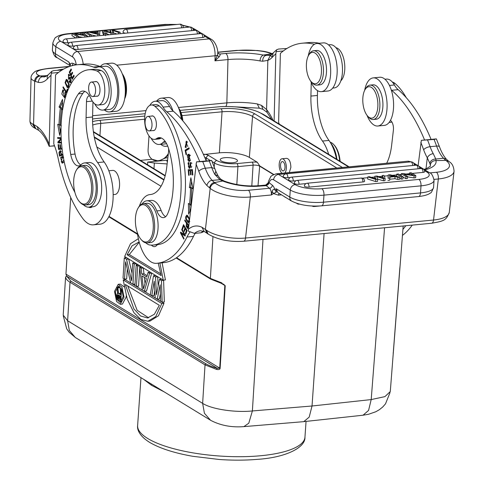 <?xml version="1.0" encoding="UTF-8"?>
<svg xmlns="http://www.w3.org/2000/svg" width="484" height="484" viewBox="0 0 484 484"><rect width="100%" height="100%" fill="white"/><g stroke="black" fill="none" stroke-linecap="round" stroke-linejoin="round"><path stroke-width="0.73" d="M63.229 315.144L67.627 320.741L69.327 330.463L75.22 337.409M210.522 420.221L204.417 413.257L202.639 403.372L67.627 320.741L70.011 282.245L205.022 364.869L216.529 369.401L217.159 368.251C213.262 367.296 209.53 365.819 205.954 363.841L205.028 364.869L202.639 403.372C211.55 409.192 235.236 412.767 252.382 410.952L263 239.405M120.268 298.223L119.596 297.067L119.566 295.603M119.524 296.275L117.358 296.486L117.43 297.273L117.63 297.89L119.796 297.684M117.63 297.89L117.969 298.344L120.135 298.138M117.43 297.273L119.596 297.067M117.358 296.486L117.4 295.766L119.506 295.567M117.969 298.344L120.177 299.699L120.401 296.111L118.187 294.762L117.564 295.119L118.61 295.022M117.564 295.119L117.4 295.766M121.496 290.085L120.8 301.32L118.011 299.608L117.019 298.011L116.717 295.101L117.285 293.709L117.781 293.522L117.074 287.381L117.89 287.877L118.507 293.467L120.486 294.677L120.8 289.662L122.162 290.025M121.974 289.547L120.8 289.662M118.507 293.467L120.577 293.268M120.613 292.687L120.056 287.671L117.89 287.877M117.074 287.381L119.239 287.175L120.056 287.671M120.8 301.32L121.799 301.223M117.539 293.613L117.558 291.549M118.78 287.218L119.548 286.346M121.085 301.98L119.651 300.612M115.38 291.906L118.423 286.159L121.871 289.299L123.16 296.668L120.117 302.415L116.668 299.269L115.38 291.906M124.025 297.194L120.298 304.273L116.571 301.465L114.514 291.374L118.241 284.302L121.974 287.109L124.025 297.194M120.401 284.144L124.122 286.879M126.227 295.924L126.191 296.988L122.476 304.012M148.606 317.806L137.147 310.298L127.734 285.953M159.321 305.289L154.396 314.225L147.535 317.976L140.548 315.979L133.88 308.907L125.295 284.459L159.321 305.289M161.807 303.541L155.757 316.584L147.856 321.261L140.826 319.428L133.959 312.718L127.225 299.094L123.196 279.909L161.807 303.541L163.973 303.335L158.474 315.792L150.028 321.049L147.856 321.261M123.196 279.909L125.362 279.704L163.973 303.335M160.888 273.883L129.301 254.554L139.217 242.248M129.301 254.554L127.135 254.759L132.059 245.818L138.92 242.073M158.238 263.169L161.16 275.584L127.135 254.759M159.889 263.012L163.259 280.133L124.648 256.508L130.468 243.742L138.109 238.842M163.259 280.133L165.425 279.927L162.092 262.8M150.276 294.895L153.519 275.759L155.503 276.975L156.465 294.641L159.466 279.401L161.444 280.611L162.17 302.173L160.682 301.266L160.162 284.767L157.215 299.142L155.231 297.932L154.214 281.131L151.764 295.809L150.276 294.895M161.444 280.611L163.61 280.405L161.632 279.195L159.466 279.401M158.171 285.977L157.669 276.769L155.685 275.553L153.519 275.759M155.503 276.975L157.669 276.769M154.783 290.497L153.93 295.597L151.764 295.809M157.215 299.142L159.381 298.937L160.446 293.746M162.17 302.173L164.336 301.968L163.61 280.405M145.006 283.467L144.299 277.308M143.445 288.918L141.939 275.868L146.404 278.596L143.445 288.918M146.755 277.017L148.068 272.425L149.556 273.333L144.329 291.259L142.35 290.043L139.646 267.271L141.134 268.178L141.8 273.98L146.755 277.017M141.8 273.98L143.966 273.775L143.3 267.973L141.812 267.065L139.646 267.271M144.329 291.259L146.495 291.053L151.722 273.127L149.556 273.333M148.068 272.425L150.234 272.22L151.722 273.127M143.966 273.775L147.13 275.711M141.134 268.178L143.3 267.973M136.179 265.147L137.662 266.055L136.403 286.407L134.915 285.499L136.179 265.147L138.345 264.942L139.828 265.849L137.662 266.055M136.403 286.407L138.569 286.201L139.707 267.803M139.828 265.849L139.743 267.259M126.518 259.236L124.285 257.869L123.027 278.221L124.515 279.129L125.586 261.814L130.704 282.922L132.937 284.283L134.195 263.937L132.707 263.024L131.612 280.774L126.518 259.236L128.683 259.025L132.072 273.351M132.707 263.024L134.873 262.818L136.361 263.726L134.195 263.937M124.285 257.869L126.451 257.663L128.683 259.025M124.515 279.129L126.681 278.923L127.298 268.88M132.937 284.283L135.006 284.084M136.361 263.726L136.276 265.141M303.813 421.618L309.197 417.105L312.029 405.997L324.086 233.554M243.428 426.658L243.857 426.64M243.869 426.64L248.788 423.204L252.358 411.049M363.097 415.181L368.566 410.426L371.198 399.578L384.925 396.62L390.255 391.58M168.353 153.495A12.826 10.666 -58.5 0 1 152.472 159.569M221.291 160.93A8.633 2.541 4 0 0 230.898 162.812A8.633 2.541 4 0 0 237.487 160.803A8.633 2.541 4 0 0 236.458 159.478A8.633 2.541 4 0 0 226.851 157.596A8.633 2.541 4 0 0 220.262 159.599A8.633 2.541 4 0 0 221.291 160.93M406.27 97.677A72.521 34.158 -95.5 0 0 394.926 83.381A17.267 8.131 -95.5 0 0 392.361 82.074M376.479 113.456A15.784 7.435 84.5 0 1 367.652 116.106A15.784 7.435 84.5 0 1 364.186 91.428A15.784 7.435 84.5 0 1 365.111 89.534A15.784 7.435 84.5 0 1 375.281 92.287A15.784 7.435 84.5 0 1 376.479 113.456M369.988 85.13A17.267 8.131 -95.5 0 1 378.567 95.3A17.267 8.131 -95.5 0 1 378.355 114.363A17.267 8.131 84.5 0 1 373.279 119.506L376.31 119.215A17.267 8.131 -95.5 0 0 381.392 114.073A17.267 8.131 -95.5 0 0 381.598 95.009A17.267 8.131 -95.5 0 0 373.019 84.839L369.988 85.13A17.267 8.131 -95.5 0 0 365.922 88.197L365.111 89.534M373.279 119.506A17.267 8.131 84.5 0 1 368.705 117.267L367.652 116.106M431.081 139.398A148.001 69.714 -95.5 0 0 398.138 89.667A24.666 11.616 84.5 0 1 394.406 84.972A21.707 10.224 -95.5 0 0 390.866 80.634A21.707 10.224 -95.5 0 0 386.462 79.092L384.949 79.237M389.088 122.452L390.6 122.307A21.707 10.224 -95.5 0 0 391.889 122.004M364.652 90.375A24.176 11.386 84.5 0 1 373.231 77.882L379.728 77.258A24.176 11.386 -95.5 0 1 384.641 78.977A24.176 11.386 -95.5 0 1 391.26 89.945A24.666 11.616 -95.5 0 0 391.641 90.29A148.001 69.714 84.5 0 1 424.583 140.021M375.802 179.443L377.726 179.262L377.574 181.379L375.657 181.561L367.665 179.019L367.81 176.902L375.802 179.443L375.657 181.561M375.663 178.384L375.959 178.971L369.51 176.739L367.81 176.902M375.626 178.844L374.882 176.224L374.81 178.548M383.237 178.064L383.274 177.549L383.667 178.233L376.879 176.037L374.882 176.224M383.274 177.549L382.227 175.523L382.082 177.646M377.635 179.032L383.395 180.822L384.992 180.671L385.137 178.554L383.891 175.365L382.227 175.523M383.395 180.822L383.54 178.705L385.137 178.554M383.54 178.705L376.697 176.575L377.726 179.262M362.933 181.948A3.206 1.512 84.5 0 0 361.748 178.293A3.206 1.512 84.5 0 0 361.094 178.064A3.206 3.206 0 0 1 364.609 181.222A3.194 0.944 -176 0 1 362.933 181.948L309.052 187.108A3.194 0.944 -176 0 1 304.726 186.449A3.194 0.944 -176 0 1 304.345 186.013M295.96 180.756L293.268 181.01A3.194 0.944 -176 0 1 288.942 180.351A3.194 0.944 -176 0 1 288.561 179.915M418.031 168.807A3.206 1.512 84.5 0 0 416.845 165.407A3.206 1.512 84.5 0 0 416.192 165.183A3.206 3.206 0 0 1 419.707 168.341A3.194 0.944 -176 0 1 419.489 168.668M412.658 165.522A3.206 1.512 -95.5 0 0 411.467 162.116A3.206 1.512 -95.5 0 0 410.819 161.892A3.206 3.206 0 0 1 414.328 165.05A3.194 0.944 -176 0 1 414.11 165.383M290.206 177.501L287.889 177.719A3.194 0.944 -176 0 1 283.563 177.065A3.194 0.944 -176 0 1 283.188 176.624M305.991 183.599L299.015 184.265A3.194 0.944 -176 0 1 294.695 183.605A3.194 0.944 -176 0 1 294.314 183.17M423.028 172.389A3.206 1.512 84.5 0 0 421.195 168.505A3.206 3.206 0 0 1 424.704 171.663A3.194 0.944 -176 0 1 423.028 172.389L412.229 173.423M409.488 173.689L406.034 174.016M401.224 174.482L399.475 174.645M396.668 174.918L392.294 175.335M388.162 175.728L384.187 176.109M382.172 176.303L378.803 176.624M374.828 177.005L371.282 177.344M367.755 177.682L362.365 178.197M396.892 176.448L396.571 176.249L396.723 174.137L398.38 173.974L403.051 176.835L401.393 176.993L401.248 179.11L399.717 178.179M396.723 174.137L401.393 176.993M401.248 179.11L402.906 178.953L403.051 176.835M391.417 175.674L394.018 176.345L389.777 176.751L389.559 175.166L391.417 175.674L391.35 176.599M395.035 176.606L389.801 177.102L389.844 178.1L388.089 178.269L388.216 174.948L390.001 174.778L399.79 177.15L397.909 177.332L395.035 176.606L394.884 178.717L389.765 179.207M388.089 178.269L388.216 174.948M397.909 177.332L397.757 179.443L399.645 179.268L399.79 177.15M397.757 179.443L394.884 178.717M387.938 180.387L389.699 180.217L389.844 178.1M414.11 175.777L413.959 177.894L415.659 177.731L415.804 175.613L414.11 175.777L403.868 174.161L407.54 176.406L405.949 176.557L405.804 178.675L403.045 176.987M415.804 175.613L411.134 172.752L409.543 172.909L413.215 175.154L402.978 173.538L401.278 173.696L405.949 176.557M401.139 175.668L401.278 173.696M409.428 174.555L409.543 172.909M413.959 177.894L407.504 176.872M405.804 178.675L407.389 178.523L407.54 176.406M268.275 182.643L269.013 182.619C268.723 184.222 267.731 185.178 266.031 185.499L266.551 185.511M215.773 171.179L214.914 174.549L219.996 179.715L222.719 181.016L224.025 180.974M209.451 187.798C210.601 184.404 212.301 182.674 214.551 182.613L212.125 180.405C209.868 180.465 208.084 182.117 206.771 185.36L210.189 188.391L205.404 229.458L201.895 227.238A49.332 23.238 -95.5 0 0 188.373 229.301L196.522 161.856L211.677 160.5M206.541 230.275A29.845 10.92 6.6 0 0 245.533 238.031A5.179 2.438 -95.5 0 1 243.609 241.256C229.604 242.163 217.721 239.731 207.969 233.966L206.862 233.173L205.404 229.458L206.541 230.275L208.011 233.911M204.242 231.491L201.895 227.238M195.99 163.919A148.001 69.714 84.5 0 1 198.809 171.324A5.179 2.19 -19.9 0 1 205.258 168.214L211.756 167.591A34.285 16.147 84.5 0 0 214.914 174.549L217.921 175.728M211.526 160.422L209.251 160.972A153.186 72.152 84.5 0 1 211.756 167.591L214.672 168.529M219.99 179.727L212.131 180.357A34.285 16.147 -95.5 0 1 205.258 168.214A153.186 72.152 -95.5 0 0 202.754 161.596L196.522 161.856M182.831 120.812A15.784 7.435 -95.5 0 0 178.681 108.18M179.134 109.396A17.267 8.131 84.5 0 1 182.141 120.014M165.546 141.897A7.399 3.485 -95.5 0 0 164.403 141.618A7.399 3.485 -95.5 0 0 163.096 142.338A21.707 10.224 84.5 0 1 159.266 144.462A21.707 10.224 84.5 0 1 154.856 142.919A21.707 10.224 84.5 0 1 151.105 138.2M149.822 105.427A21.707 10.224 84.5 0 1 155.128 101.241A21.707 10.224 84.5 0 1 159.532 102.783A21.707 10.224 84.5 0 1 163.066 107.121A24.666 11.616 -95.5 0 0 166.805 111.816A148.001 69.714 84.5 0 1 199.747 161.547M163.066 107.121L169.569 106.498A21.707 10.224 -95.5 0 0 161.626 100.618L155.128 101.241M159.266 144.462L165.764 143.839A21.707 10.224 -95.5 0 0 166.605 143.681M206.244 160.924A148.001 69.714 -95.5 0 0 173.302 111.193A24.666 11.616 84.5 0 1 172.921 110.854A24.666 11.616 -95.5 0 1 169.569 106.498M181.373 119.143A24.176 11.386 -95.5 0 0 172.794 99.256A24.176 11.386 -95.5 0 0 167.887 97.544L161.39 98.167A24.176 11.386 84.5 0 1 166.296 99.879A24.176 11.386 84.5 0 1 172.921 110.854M167.627 145.878A24.176 11.386 84.5 0 1 166 146.295A24.176 11.386 84.5 0 1 161.087 144.577A24.176 11.386 84.5 0 1 160.773 144.317M156.634 101.095A24.176 11.386 84.5 0 1 161.39 98.167M139.374 206.111A34.533 16.268 84.5 0 1 149.992 194.574A34.533 16.268 84.5 0 1 150.137 194.556A44.401 20.915 -95.5 0 0 150.324 194.544A44.401 20.915 -95.5 0 0 166.792 166.859L168.553 151.74A7.399 3.485 -95.5 0 0 168.553 148.437M189.831 232.272A49.332 23.238 -95.5 0 0 186.981 237.015A113.468 53.446 84.5 0 1 156.913 263.296A113.468 53.446 84.5 0 1 156.429 263.338A34.533 16.268 84.5 0 1 149.568 260.87A34.533 16.268 84.5 0 1 137.323 232.568M156.913 263.296L163.411 262.673A113.468 53.446 -95.5 0 0 193.479 236.392A49.332 23.238 84.5 0 1 195.173 233.342M147.959 116.432A7.278 3.43 84.5 0 1 151.952 123.48A7.278 3.43 84.5 0 1 149.223 130.922A7.278 3.43 84.5 0 1 149.108 130.928A7.278 3.43 84.5 0 1 145.109 123.88A7.278 3.43 84.5 0 1 147.838 116.438A7.278 3.43 84.5 0 1 147.959 116.432M152.926 130.571A7.399 3.485 -95.5 0 0 153.567 130.632A7.399 3.485 -95.5 0 0 156.314 126.015A7.399 3.485 -95.5 0 0 152.157 115.9A7.399 3.485 -95.5 0 0 151.54 116.081M142.096 203.921A22.197 10.454 84.5 0 1 146.773 200.818A22.197 10.454 84.5 0 1 156.816 210.921A14.798 6.97 -95.5 0 0 163.507 217.655A14.798 6.97 -95.5 0 0 167.694 213.662A56.241 26.487 -95.5 0 0 172.661 193.763A56.241 26.487 -95.5 0 0 168.686 148.872A19.735 9.293 -95.5 0 0 159 137.637A19.735 9.293 -95.5 0 0 156.628 138.569A17.267 8.131 84.5 0 1 154.553 139.38A17.267 8.131 84.5 0 1 144.855 115.767A17.267 8.131 84.5 0 1 151.262 105.004A17.267 8.131 84.5 0 1 154.928 106.359A72.521 34.158 84.5 0 1 180.248 199.819A72.521 34.158 84.5 0 1 153.355 245.037A72.521 34.158 84.5 0 1 149.973 245.007A22.197 10.454 84.5 0 1 145.829 242.853M151.262 105.004L155.594 104.586A17.267 8.131 84.5 0 1 159.26 105.948A72.521 34.158 84.5 0 1 185.463 185.281A72.521 34.158 84.5 0 1 157.687 244.62L153.355 245.037M161.22 137.976A19.735 9.293 84.5 0 0 160.96 138.152A17.267 8.131 84.5 0 1 158.885 138.962L154.553 139.38M165.607 216.711A14.798 6.97 84.5 0 1 161.148 210.504L156.816 210.921M146.773 200.818L151.105 200.4A22.197 10.454 84.5 0 1 161.148 210.504M151.377 245.104A12.336 5.808 -95.5 0 0 152.061 245.745A12.336 5.808 -95.5 0 0 154.565 246.616A12.336 5.808 -95.5 0 0 157.324 244.656M191.047 163.289L191.234 162.733M189.813 168.015L189.444 167.464M191.852 166.805L190.877 166.901L191.035 167.839L190.533 162.382L189.583 166.496M188.869 163.386L188.712 162.467L188.022 163.029L189.214 168.444L190.66 163.326L190.877 166.901M190.158 166.454L189.595 166.508L189.05 167.397L188.391 166.774L188.863 163.356M186.497 150.385L186.425 150.028L189.117 148.382M186.056 154.662L186.509 154.384L185.777 150.827L189.19 148.739L188.996 147.783L185.124 150.149L186.056 154.662M186.425 150.028L185.124 150.149M188.724 160.482L187.846 160.15L188.784 155.219L189.686 155.576L188.724 160.482L190.472 160.234M190.145 155.092L188.784 155.219M189.522 161.275L188.645 160.482M188.324 155.334L189.268 154.299M187.187 155.183L188.863 161.487L190.321 160.5L188.633 154.208L187.187 155.183L188.482 155.061M182.147 233.457L181.875 232.949M185.172 235.127L184.495 234.655M184.906 234.619L184.368 234.667L180.677 232.12L180.411 232.756L183.793 239.138L184.041 238.539L181.385 233.53L185.076 236.077L185.342 235.442L181.96 229.059L181.712 229.658L182.25 229.604M181.712 229.658L184.368 234.667M181.452 232.653L180.411 232.756M182.559 233.421L181.385 233.53M186.08 233.427L185.396 233.494L185.814 234.183L187.084 230.529L183.515 224.649L182.202 228.424L182.885 228.357M182.202 228.424L182.625 229.113L183.702 226.01L184.918 228.012L183.944 230.814L184.368 231.503L185.336 228.702L186.431 230.505L185.396 233.494M184.307 225.955L183.702 226.01M185.523 227.958L184.918 228.012M184.628 230.747L183.944 230.814M185.941 228.648L185.336 228.702M187.036 230.451L186.431 230.505M191.507 170.531L188.778 170.664L190.2 170.622L190.539 174.766L191.029 174.754L190.69 170.604L191.979 170.568L192.336 174.996L192.832 174.978L192.39 169.563L188.203 169.69L188.657 175.281L189.147 175.232M192.463 170.471L190.69 170.604M189.583 170.586L189.51 169.648M188.657 175.281L189.147 175.268L188.778 170.664M191.501 170.495L190.2 170.622M191.029 174.724L190.539 174.766M192.469 170.519L191.979 170.568M192.826 174.948L192.336 174.996M191.791 188.33A83.127 39.156 -95.5 0 0 191.797 187.792L190.654 187.375L191.579 181.446M189.885 211.199L189.71 204.272M191.797 187.792L190.496 187.913A83.127 39.156 84.5 0 1 189.498 204.296L190.799 204.169M191.132 205.591L190.648 205.204A85.595 40.317 -95.5 0 0 191.676 188.343L193.007 188.821L190.871 177.785L189.353 187.502L190.654 187.375M189.353 187.502L190.496 187.913M190.708 209.209L188.657 214.158L188.385 203.413L189.498 204.296M192.892 188.228L191.676 188.343M187.314 223.378L186.655 223.439L187.992 225.362L188.633 225.302M187.986 225.356L187.381 227.365L188.058 227.305M186.655 223.439C185.91 226.04 186.152 227.347 187.375 227.353L188.451 227.377M187.846 227.934L187.52 227.468M186.872 222.743L186.219 222.809L187.308 228.515L188.639 225.284L184.906 219.911L184.7 220.625L185.354 220.559M184.7 220.625L186.219 222.809M189.165 219.046L188.518 221.769L186.177 218.913L186.83 216.118L189.165 219.046L189.571 219.01M189.183 222.344L188.524 221.769L189.819 221.642M187.012 216.1L187.381 215.392M189.589 218.841L187.187 215.295L186.667 215.192M187.187 215.295C184.797 216.463 185.118 218.907 188.143 222.61L189.165 222.458M186.08 147.753L185.868 147.42M185.88 142.32L186.818 141.298M187.532 142.066L186.927 142.357M188.034 146.126L187.29 146.198L186.201 141.171L186.044 147.402M185.148 147.19L186.334 142.175L187.29 146.198M186.044 147.36L185.148 147.178M141.159 239.58L141.86 240.348A19.735 9.293 -95.5 0 0 143.082 241.51A19.735 9.293 -95.5 0 0 147.088 242.914L150.554 242.581A19.735 9.293 -95.5 0 0 157.875 230.275A19.735 9.293 -95.5 0 0 146.791 203.292L143.331 203.625A19.735 9.293 -95.5 0 0 138.678 207.134L138.14 208.023A18.749 8.833 84.5 0 1 146.362 206.021A18.749 8.833 84.5 0 1 153.083 230.323A18.749 8.833 84.5 0 1 142.326 240.681A18.749 8.833 84.5 0 1 141.159 239.58A18.749 8.833 84.5 0 1 135.605 216.378A18.749 8.833 84.5 0 1 138.14 208.023M147.088 242.914A19.735 9.293 -95.5 0 0 154.408 230.608A19.735 9.293 -95.5 0 0 147.336 205.028A19.735 9.293 -95.5 0 0 143.331 203.625M209.251 160.972L202.754 161.596M188.373 229.301L188.337 231.128L194.483 233.409L200.981 232.786L202.929 232.054M214.557 182.571L222.719 181.01A34.533 12.632 6.6 0 0 260.168 186.062A5.179 2.438 -95.5 0 0 259.115 185.693C246.749 186.606 235.067 185.033 224.062 180.986L221.987 179.891M219.996 179.715L221.968 179.873M448.511 161.22L445.891 160.422L435.993 160.591L435.775 159.042L443.489 158.226M260.168 186.062L266.242 185.681L269.013 182.619M272.208 191.531L273.527 193.558L271.324 194.973L272.208 191.531C272.71 189.825 273.484 189.093 274.531 189.335L276.394 192.154L273.527 193.558L278.373 195.143L279.062 193.352M424.498 170.574L426.876 172.026A19.735 5.808 -176 0 1 418.896 179.407L321.86 188.699A19.735 5.808 -176 0 1 295.179 184.634A5.179 4.308 121.5 0 0 290.285 190.012L289.795 197.067L276.37 188.851L274.731 189.341L276.394 192.154M266.242 185.681L269.467 188.258A2.958 2.378 128.6 0 0 272.383 185.269A8.137 3.836 -95.5 0 1 274.731 189.341L274.531 189.335M277.804 192.559L276.352 188.972M276.37 188.851L276.34 191.827M435.781 159.006C432.533 159.182 430.548 160.64 429.822 163.386L430.282 165.014C430.948 162.104 432.853 160.627 435.993 160.585A34.533 12.632 6.6 0 1 424.831 169.854M446.405 159.248L443.483 158.274L445.885 160.464M435.781 159.03L433.253 153.646C430.476 154.081 428.485 155.467 427.287 157.802L426.011 168.759M429.846 163.386L427.287 157.802A39.47 18.592 -95.5 0 1 423.645 149.798A5.179 2.19 160.1 0 1 430.094 146.688L436.592 146.065A5.179 2.19 -19.9 0 1 439.569 146.979L436.362 138.89L434.087 139.446L421.358 140.33L418.122 165.607M421.358 140.33L436.362 138.89M402.446 235.399A113.468 53.446 -95.5 0 0 412.259 225.108M405.761 225.732A113.468 53.446 84.5 0 1 402.918 229.392M386.68 163.235A44.401 20.915 -95.5 0 0 391.629 145.333L393.389 130.208A7.399 3.485 -95.5 0 0 390.431 120.395A24.176 11.386 -95.5 0 1 384.338 125.386L377.835 126.009A24.176 11.386 84.5 0 1 372.928 124.291A24.176 11.386 84.5 0 1 367.047 115.373M373.231 77.882A24.176 11.386 84.5 0 1 378.137 79.6A24.176 11.386 84.5 0 1 387.097 105.996A24.176 11.386 84.5 0 1 377.835 126.009M391.26 89.945A24.176 11.386 84.5 0 1 390.431 120.395M203.48 154.535L219.355 152.841A22.197 6.54 -176 0 1 249.363 157.415L252.557 116.444A22.573 6.649 4 0 0 222.041 111.798A2.468 1.162 -95.5 0 0 221.031 108.749A25.041 7.375 4 0 1 254.887 113.903A2.468 2.051 121.5 0 0 252.557 116.444L336.81 168.008M249.363 157.415L257.3 162.267L259.726 165.897L273.744 174.476M286.619 158.328C289.263 158.867 290.684 161.886 290.878 167.373L289.305 172.558M147.547 164.748L147.729 162.049L158.558 161.015L165.346 158.014L168.202 154.765M167.131 163.943L154.39 163.066M147.735 162.049L154.39 163.06M167.379 161.813L166.853 161.069L167.549 160.398M148.999 135.907L148.086 149.828C147.935 153.9 149.26 157.058 152.061 159.284L158.558 161.015L167.573 160.15M180.06 110.394L218.199 106.867A32.065 9.444 -176 0 1 261.306 113.492L348.547 166.889M92.541 119.028A32.065 9.444 -176 0 1 96.485 118.519L145.176 113.698M164.016 179.606L94.229 136.899M94.338 137.456L163.87 180.012M65.588 276.975L63.204 315.114M66.647 276.128L65.6 277.029C65.776 278.784 67.246 280.526 70.017 282.245L70.942 281.204L205.954 363.841M70.706 197.484L65.957 274.113L66.647 276.14L70.942 281.21M222.434 283.678L224.83 285.499L223.783 284.326L222.247 283.684L223.681 284.259M221.95 282.946L210.383 278.397L211.175 279.25M65.957 274.113L220.111 368.354C219.911 369.498 218.72 369.849 216.529 369.407M221.581 283.515L224.83 285.499L219.712 368.215L217.159 368.251L66.647 276.14M143.542 379.244L151.365 385.228L164.161 391.865M399.766 268.892L400.032 266.388M400.026 266.563L393.31 352.848M54.577 145.926L49.356 146.222L49.229 144.299L51.002 75.335L51.794 71.299L53.772 70.573L62.085 70.017M49.229 144.299A49.332 23.238 -95.5 0 0 37.086 126.524L38.641 130.317L34.909 128.193C31.944 126.766 30.292 124.412 29.941 121.139A29.845 6.595 -178.5 0 0 32.561 123.946L33.565 124.442L34.685 81.13L38.224 82.359C38.901 78.704 40.366 76.859 42.622 76.823L40.124 76.012M38.545 130.244C42.398 133.13 45.944 138.491 49.174 146.313L54.504 145.732M104.98 63.791A24.176 11.386 84.5 0 1 107.884 64.287A24.176 11.386 84.5 0 1 118.816 89.812A24.176 11.386 84.5 0 1 109.584 111.919L116.087 111.296A24.176 11.386 -95.5 0 0 125.314 89.189A24.176 11.386 -95.5 0 0 114.387 63.664A24.176 11.386 -95.5 0 0 111.477 63.174L104.98 63.791A24.176 11.386 84.5 0 0 100.339 66.586A24.666 11.616 84.5 0 1 99.94 66.447L93.442 67.07A148.001 69.714 84.5 0 0 77.343 64.741A148.001 69.714 84.5 0 0 55.551 74.899L53.772 143.863A49.332 23.238 -95.5 0 1 58.128 158.31A113.468 53.446 84.5 0 0 82.643 218.332A34.533 16.268 84.5 0 0 89.28 224.128A34.533 16.268 84.5 0 0 93.436 224.836L99.934 224.213A34.533 16.268 -95.5 0 0 113.014 199.704A34.533 16.268 -95.5 0 0 104.145 161.965A44.401 20.915 84.5 0 1 92.571 116.989L86.073 117.606A44.401 20.915 -95.5 0 0 97.647 162.582A34.533 16.268 84.5 0 1 106.516 200.322A34.533 16.268 84.5 0 1 93.436 224.836M58.491 72.485L51.352 73.169M84.869 91.403A19.735 9.293 -95.5 0 0 82.825 93.412A56.241 26.487 -95.5 0 0 75.05 154.051A14.798 6.97 -95.5 0 0 80.798 164.959M74.923 192.426A72.521 34.158 84.5 0 1 61.051 127.02A72.521 34.158 84.5 0 1 88.784 69.757A72.521 34.158 84.5 0 1 96.824 70.954A17.267 8.131 84.5 0 1 104.804 91.409A17.267 8.131 84.5 0 1 98.204 105.046A17.267 8.131 84.5 0 1 90.944 98.524A19.735 9.293 -95.5 0 0 82.649 91.065A19.735 9.293 -95.5 0 0 78.493 93.823A56.241 26.487 -95.5 0 0 68.825 130.371A56.241 26.487 -95.5 0 0 70.718 154.463A14.798 6.97 -95.5 0 0 78.704 165.903A14.798 6.97 -95.5 0 0 81.07 164.711A22.197 10.454 84.5 0 1 84.615 162.927L88.947 162.515A22.197 10.454 84.5 0 1 101.477 183.618A22.197 10.454 84.5 0 1 93.182 206.71L88.85 207.128A22.197 10.454 84.5 0 1 83.454 204.756M88.669 207.14A12.336 5.808 -95.5 0 0 89.014 207.309A12.336 5.808 -95.5 0 0 90.502 207.563A12.336 5.808 -95.5 0 0 92.214 206.807M88.784 69.757L93.116 69.339A72.521 34.158 84.5 0 1 101.156 70.537A17.267 8.131 84.5 0 1 109.124 88.669A17.267 8.131 84.5 0 1 102.535 104.629L98.204 105.046M65.425 92.819L64.826 92.88L65.376 94.501L64.608 96.879L62.878 90.98L63.489 91.222L63.579 90.266L62.793 89.963L61.819 94.005L64.759 97.895L65.37 97.484M65.903 95.747L65.165 92.25L64.826 92.886M69.266 72.098L72.243 79.303L74.161 76.049L73.81 75.201L72.231 77.876L71.221 75.425L72.642 73.011L72.291 72.17L70.87 74.578L69.956 72.37L71.475 69.799L71.124 68.952L69.266 72.098L70.168 72.013M69.26 80.919L69 81.602L70.21 82.722L70.023 77.119L68.444 78.311L68.565 75.256L69.26 75.891L69.527 75.208L68.462 74.24L68.649 79.388L70.005 78.311M69.248 80.943L70.089 81.536L70.93 80.241L69.998 78.281L71.057 78.136M62.938 87.574L66.58 93.237L67.736 89.637L67.306 88.971L66.399 91.809L63.18 86.811L62.938 87.574L63.628 87.507M67.155 87.453L67.954 87.755L69.194 84.44L67.088 79.672L66.308 79.376L65.068 82.649L67.155 87.453L68.456 87.326L67.905 86.745M62.012 148.207L60.742 148.346L60.373 144.607L59.883 144.662L60.252 148.4L58.981 148.54L58.588 144.547L58.098 144.601L58.576 149.489L62.121 149.102M61.347 125.816L60.21 125.326A83.127 39.156 84.5 0 1 61.492 109.112L62.569 110.049M62.593 109.898L62.503 99.377L59.066 107L60.349 108.12A85.595 40.317 -95.5 0 0 59.03 124.805L57.705 124.237L59.659 135.363L61.032 127.594M61.165 137.74L57.626 137.535L57.681 138.394L60.984 138.581L57.898 141.951L57.953 142.865L61.504 143.07M61.438 142.211L58.8 142.06L61.25 139.398M63.271 156.876L62.206 156.532L60.645 157.56L62.164 163.187L63.719 162.164L64.118 161.323M62.835 154.251L61.734 154.547L60.083 150.621L58.994 152.533L59.441 156.096L62.974 155.134M86.073 117.606L86.485 101.658A7.399 3.485 -95.5 0 1 89.31 95.82A7.399 3.485 -95.5 0 1 89.51 95.808M93.442 67.07A24.666 11.616 -95.5 0 0 96.128 67.457A24.666 11.616 -95.5 0 0 97.502 67.149A21.707 10.224 84.5 0 1 98.718 66.871A21.707 10.224 84.5 0 1 101.331 67.318A21.707 10.224 84.5 0 1 111.078 88.935A21.707 10.224 84.5 0 1 104.066 109.814A21.707 10.224 84.5 0 1 102.856 110.086A21.707 10.224 84.5 0 1 100.236 109.644A21.707 10.224 84.5 0 1 94.689 103.812M59.49 152.484L58.981 152.533M60.706 155.751L60.597 155.001M60.379 151.522L60.742 150.827M62.866 154.438L61.734 154.547M62.557 154.553L59.798 155.08L62.545 154.475M59.49 152.52L60.173 151.54L61.256 154.68M59.798 155.08L59.478 152.527M62.835 162.975L62.025 162.273M61.861 157.56L62.835 156.616M63.84 159.956L62.031 162.273L63.803 162.031M62.031 162.273L61.244 162.007L62.315 157.445L63.519 158.25M61.492 142.871L57.953 142.865M59.254 142.744L59.211 142.084M59.006 141.842L57.898 141.951M61.196 138.4L57.681 138.394M58.975 138.273L58.939 137.613M62.587 109.009L61.492 109.112A85.595 40.317 84.5 0 1 61.65 107.999L60.349 108.12M60.325 131.618L59.127 124.799M60.331 124.684L59.03 124.812M61.65 107.999L60.367 106.879L59.066 107M60.367 106.879L62.527 102.082M59.877 149.344L59.786 148.461M58.588 144.553L58.098 144.601M60.252 148.4L58.981 148.54M60.373 144.613L59.883 144.662M62.019 148.225L60.742 148.346M66.592 80.374L67.004 79.606M68.68 84.119L67.833 86.751L65.564 82.945L66.405 80.392L68.68 84.119L69.151 84.071M67.058 91.742L66.399 91.809M69.708 82.546L71.009 82.425L70.301 81.481L69 81.602M71.444 80.193L70.979 80.235M69.333 78.94L68.958 78.263M68.843 75.232L69.139 74.603M68.444 78.311L69.744 78.19L70.646 77.434M71.765 74.494L70.87 74.578M73.132 77.791L72.231 77.876M65.376 94.501L65.872 94.453M65.328 97.544L64.584 96.885M63.174 90.956L63.513 90.218M108.815 170.773L112.657 170.404A12.088 5.693 84.5 0 1 119.584 184.924A12.088 5.693 84.5 0 1 114.962 194.465L113.165 194.641M99.94 66.447A148.001 69.714 -95.5 0 0 83.841 64.118L77.343 64.741M92.958 101.997L92.571 116.989M109.584 111.919A24.176 11.386 84.5 0 1 106.68 111.429A24.176 11.386 84.5 0 1 104.362 109.941M100.339 66.586A24.666 11.616 -95.5 0 0 100.684 66.683M102.856 110.086L109.354 109.463A21.707 10.224 -95.5 0 0 117.461 86.884A21.707 10.224 -95.5 0 0 105.216 66.248L98.718 66.871M122.724 75.02A17.267 8.131 84.5 0 1 125.465 83.696A17.267 8.131 -95.5 0 1 124.878 97.526M124.66 98.809A15.784 7.435 -95.5 0 0 126.1 83.841A15.784 7.435 -95.5 0 0 122.27 73.81M84.615 162.927A22.197 10.454 84.5 0 1 97.338 189.595A22.197 10.454 84.5 0 1 88.85 207.128M81.602 165.697L84.851 165.383A19.735 9.293 84.5 0 1 96.165 189.087A19.735 9.293 84.5 0 1 88.614 204.672L85.365 204.98A19.735 9.293 -95.5 0 0 92.916 189.401A19.735 9.293 -95.5 0 0 81.602 165.697A19.735 9.293 -95.5 0 0 76.956 169.2L76.411 170.09A18.749 8.833 84.5 0 1 83.091 167.143A18.749 8.833 84.5 0 1 91.573 189.28A18.749 8.833 84.5 0 1 82.147 203.697A18.749 8.833 84.5 0 1 79.437 201.647A18.749 8.833 84.5 0 1 73.659 181.567A18.749 8.833 84.5 0 1 76.411 170.09M96.516 96.201A7.399 3.485 -95.5 0 0 97.157 96.262A7.399 3.485 -95.5 0 0 99.988 90.417A7.399 3.485 -95.5 0 0 95.747 81.53A7.399 3.485 -95.5 0 0 95.13 81.711M93.285 96.437A7.278 3.43 84.5 0 1 92.813 96.552A7.278 3.43 84.5 0 1 88.766 90.139A7.278 3.43 84.5 0 1 90.956 82.183A7.278 3.43 84.5 0 1 91.428 82.068A7.278 3.43 84.5 0 1 95.475 88.475A7.278 3.43 84.5 0 1 93.285 96.437M79.437 201.647L80.132 202.421A19.735 9.293 -95.5 0 0 85.365 204.98M38.224 82.359A39.47 18.592 -95.5 0 0 47.42 78.819A5.179 4.223 43.3 0 1 48.2 74.832L44.703 76.871A34.285 16.147 -95.5 0 1 42.622 76.787L46.125 76.448M35.441 81.457C35.846 78.42 37.407 76.593 40.124 75.97L47.359 75.619M71.832 65.745A2.958 2.529 -66.7 0 0 72.921 63.35A8.137 3.836 -95.5 0 0 70.222 64.324L68.788 61.958L70.089 65.437M69.877 65.062L68.795 62M70.089 66.235L70.368 64.535L70.083 66.229M70.222 64.33L70.18 65.612M269.219 55.394L263.314 55.067C261.39 55.89 260.289 57.844 260.005 60.942L262.697 61.238L267.84 60.373L266.575 109.578L261.56 105.403L257.306 103.939L259.315 108.168L262.963 109.348M270.489 55.146L267.84 60.373A39.47 18.592 -95.5 0 0 272.256 57.294A148.001 69.714 84.5 0 1 275.838 53.809L274.107 120.939M266.109 55.364C263.865 56.017 262.727 57.977 262.697 61.238M272.48 53.899L271.457 53.863L272.232 54.117M266.2 55.376L270.955 54.916M271.457 53.815L263.314 55.061A34.533 7.629 1.5 0 0 225.623 53.464A5.179 2.438 84.5 0 1 227.97 59.58L214.975 60.827L219.034 56.937L217.431 55.255L217.782 52.986C217.939 47.91 214.63 40.983 211.478 39.428L203.582 34.594M272.982 120.25A49.332 23.238 -95.5 0 0 266.575 109.578L267.162 112.361M273.085 53.349L272.256 57.294C270.532 55.672 270.308 54.861 271.584 54.855M283.328 50.953L276.189 51.637L275.838 53.809M276.189 51.637L276.63 49.767L278.609 49.041L286.921 48.491M319.301 43.27A148.001 69.714 -95.5 0 0 308.677 42.592L302.179 43.215A148.001 69.714 84.5 0 0 280.387 53.373L278.609 122.337A49.332 23.238 -95.5 0 1 279.31 124.122M317.528 90.629L317.407 95.457L310.909 96.08A44.401 20.915 -95.5 0 0 322.483 141.056A34.533 16.268 84.5 0 1 328.678 154.342M310.909 96.08L311.26 82.486M302.179 43.215A148.001 69.714 84.5 0 1 314.449 44.298M340.119 161.341A18.749 8.833 -95.5 0 0 334.462 145.381L333.766 144.613A19.735 9.293 84.5 0 1 339.689 161.081M330.167 142.193A19.735 9.293 84.5 0 1 330.911 142.453A19.735 9.293 84.5 0 1 333.766 144.613M332.677 88.082L334.19 87.937A21.707 10.224 -95.5 0 0 342.478 68.087A21.707 10.224 -95.5 0 0 332.665 45.163A21.707 10.224 -95.5 0 0 330.052 44.722L328.539 44.867M336.531 159.145A34.533 16.268 -95.5 0 0 328.981 140.433A44.401 20.915 84.5 0 1 317.407 95.457M336.955 159.405A22.197 10.454 -95.5 0 0 330.669 143.016M340.815 80.816A17.267 8.131 -95.5 0 0 344.808 68.432A17.267 8.131 -95.5 0 0 336.822 47.976A72.521 34.158 -95.5 0 0 335.89 47.638M321.424 91.639L327.922 91.016A24.176 11.386 -95.5 0 0 337.154 68.91A24.176 11.386 -95.5 0 0 326.228 43.385A24.176 11.386 -95.5 0 0 323.318 42.888L316.82 43.512A24.176 11.386 84.5 0 1 319.73 44.002A24.176 11.386 84.5 0 1 330.657 69.533A24.176 11.386 84.5 0 1 321.424 91.639A24.176 11.386 84.5 0 1 318.514 91.143A24.176 11.386 84.5 0 1 310.631 80.997M308.241 56.005A24.176 11.386 84.5 0 1 316.82 43.512M313.578 50.76A17.267 8.131 -95.5 0 1 321.733 59.586A17.267 8.131 -95.5 0 1 322.677 77.676A17.267 8.131 84.5 0 1 316.869 85.136L319.9 84.845A17.267 8.131 -95.5 0 0 325.708 77.386A17.267 8.131 -95.5 0 0 324.77 59.296A17.267 8.131 -95.5 0 0 316.609 50.469L313.578 50.76A17.267 8.131 -95.5 0 0 309.506 53.827L308.701 55.164A15.784 7.435 84.5 0 1 318.351 56.906A15.784 7.435 84.5 0 1 320.741 76.968A15.784 7.435 84.5 0 1 311.242 81.735A15.784 7.435 84.5 0 1 307.11 59.175A15.784 7.435 84.5 0 1 308.701 55.164M316.869 85.136A17.267 8.131 84.5 0 1 312.295 82.891L311.242 81.735M261.56 105.403L262.842 109.263M218.593 53.827L219.766 54.026L218.417 53.706M225.623 53.464L219.766 54.026C220.456 54.281 220.214 55.249 219.034 56.937M204.339 35.985L209.118 38.908A14.556 6.855 84.5 0 1 215.102 55.775A5.179 1.143 1.5 0 0 217.431 55.255L214.975 60.827L215.102 55.775L116.753 65.195M112.966 32.676L116.916 34.025M111.078 32.489L104.381 30.401L102.783 30.552L104.03 33.741L105.693 33.584L109.432 34.739M103.661 35.29L102.632 32.67L102.783 30.552M111.09 32.246L110.195 29.845L110.134 32.192M125.544 33.196A3.194 0.944 -176 0 1 124.346 32.966A3.194 0.944 -176 0 1 123.396 32.585A3.194 0.944 -176 0 1 123.021 32.071A3.206 3.206 0 0 1 125.882 29.361L179.77 24.2A3.206 1.512 -95.5 0 1 180.151 24.267A3.206 1.512 -95.5 0 1 181.609 27.83M183.279 27.328A3.194 0.944 -176 0 1 183.061 27.691M74.941 45.907L72.624 46.131A3.194 0.944 -176 0 1 69.248 45.847A3.194 0.944 -176 0 1 68.305 45.472A3.194 0.944 -176 0 1 67.923 44.958A3.206 3.206 0 0 1 70.785 42.247L195.554 30.298A3.206 1.512 -95.5 0 1 195.941 30.365A3.206 1.512 -95.5 0 1 197.393 33.928M199.063 33.426A3.194 0.944 -176 0 1 198.845 33.789M76.163 45.532L200.927 33.59A3.206 3.206 0 0 1 204.442 36.736A3.194 0.944 -176 0 1 202.766 37.474L78.003 49.416A3.194 0.944 -176 0 1 74.627 49.138A3.194 0.944 -176 0 1 73.677 48.763A3.194 0.944 -176 0 1 73.302 48.249A3.206 3.206 0 0 1 76.163 45.532A3.206 1.512 84.5 0 1 76.551 45.599A3.206 1.512 84.5 0 1 78.003 49.416M69.569 42.616L67.627 42.804A3.194 0.944 -176 0 1 64.251 42.525A3.194 0.944 -176 0 1 63.301 42.144A3.194 0.944 -176 0 1 62.926 41.63A3.206 3.206 0 0 1 65.788 38.92L189.801 27.044A3.206 1.512 -95.5 0 1 191.64 30.674M193.31 30.171A3.194 0.944 -176 0 1 193.092 30.534M88.56 36.736L86.636 35.556M96.026 36.022L90.877 34.775M82.474 37.322L78.341 36.669M75.806 37.958L71.965 35.61L72.116 33.493L73.81 33.329L84.053 34.945L80.38 32.7L81.971 32.549L86.642 35.411L84.942 35.574L74.705 33.953L78.378 36.197L76.787 36.354L76.684 37.873M80.265 34.346L80.38 32.7M72.116 33.493L76.787 36.354M78.269 37.722L78.378 36.197M84.942 35.574L84.839 37.093M86.539 36.929L86.642 35.411M98.077 31.006L99.831 30.837L99.704 34.158L97.919 34.328L88.13 31.956L90.012 31.775L92.886 32.507L98.119 32.005L98.077 31.006L98.004 32.017M88.052 33.045L88.13 31.956M97.919 34.328L97.81 35.852M99.601 35.683L99.704 34.158M98.355 33.941L93.902 32.761L98.143 32.355L98.107 33.862M98.361 33.941L98.143 33.329M98.04 33.844L98.143 32.355M84.73 34.237L84.869 32.271L86.527 32.113L91.198 34.975L89.54 35.132L89.437 36.657M84.869 32.271L89.54 35.132M91.095 36.494L91.198 34.975M104.254 30.879L105.693 33.584L105.542 35.701M110.933 34.594L111.042 33.069L104.26 30.873M111.042 33.069L113.038 32.882L111.961 30.141L118.417 32.367L120.111 32.204L112.119 29.663L110.195 29.845M104.03 33.741L103.921 35.265M106.734 33.91L106.885 31.793M112.929 34.406L113.038 32.882M118.308 33.892L118.417 32.367M120.002 33.729L120.111 32.204M35.858 128.605L33.565 124.442L37.086 126.524M280.52 165.292A4.689 2.208 -95.5 0 0 283.207 170.925A4.689 2.208 -95.5 0 0 285.003 167.222A4.689 2.208 -95.5 0 0 282.317 161.589A4.689 2.208 -95.5 0 0 280.52 165.292M282.009 173.26A7.526 3.545 84.5 0 1 279.165 164.711A7.526 3.545 84.5 0 1 282.045 158.77A7.526 3.545 84.5 0 1 286.359 167.803A7.526 3.545 84.5 0 1 284.828 172.988M384.574 227.758L371.198 399.578L312.029 405.997L252.382 410.952M263.471 114.502L262.11 113.988M147.644 438.437A83.871 24.696 4 0 0 148.013 438.667A83.871 24.696 4 0 0 241.322 456.696A83.871 24.696 4 0 0 304.95 437.24C305.549 447.519 285.905 457.586 257.161 459.37C245.231 460.369 232.629 460.411 219.355 459.498L192.753 456.291C174.343 453.042 160.023 448.432 149.786 442.467C138.932 435.775 137.026 429.151 137.625 425.539A83.871 24.696 4 0 0 147.644 438.437M394.926 83.381L393.486 83.52M389.445 85.444L394.406 84.972M390.328 120.583L390.655 120.552M391.641 90.29L398.138 89.667M314.842 206.099A3.206 1.512 84.5 0 1 314.201 206.511L319.446 206.009M361.094 178.064L307.213 183.224A3.206 1.512 84.5 0 1 307.866 183.454A3.206 1.512 84.5 0 1 309.052 187.108M416.192 165.183L291.428 177.126A3.206 1.512 84.5 0 1 292.082 177.356A3.206 1.512 84.5 0 1 293.268 181.01M287.889 177.719A3.206 1.512 -95.5 0 0 286.703 174.065A3.206 1.512 -95.5 0 0 286.05 173.835A3.206 3.206 0 0 0 283.194 176.521M421.195 168.505L297.182 180.381A3.206 1.512 84.5 0 1 299.015 184.265M295.179 184.634L278.506 174.434L410.384 161.934M414.225 164.288L415.756 165.219M419.604 167.573L421.134 168.511M214.557 182.577L215.295 183.164A5.179 4.156 128.6 0 0 210.189 188.391A29.845 10.92 6.6 0 0 250.313 196.982L245.533 238.031L433.543 220.026L438.329 178.977A5.179 2.438 -95.5 0 0 436.471 172.262A24.666 9.021 -173.4 0 0 446.629 161.015L445.891 160.422M198.809 171.324A39.47 18.592 -95.5 0 0 206.771 185.36M163.096 142.338L165.673 142.096M166.805 111.816L173.302 111.193M150.137 194.556L150.512 194.52M186.981 237.015L193.479 236.392M159.26 105.948L154.928 106.359M160.96 138.152L156.628 138.569M188.022 163.029L189.317 162.908M189.686 155.576L190.375 155.509M189.099 222.519L188.143 222.61M200.981 232.786A44.153 20.8 84.5 0 1 203.462 231.164M194.483 233.409A44.153 20.8 84.5 0 1 200.551 230.747L204.218 231.479M448.565 161.166L449.303 161.753A5.179 4.156 128.6 0 0 446.629 161.015M449.303 161.753C452.171 163.417 453.756 166.605 454.059 171.33A29.845 10.92 -173.4 0 1 438.329 178.977L434.057 179.389M449.279 212.379A29.845 10.92 -173.4 0 1 433.543 220.026A5.179 2.438 -95.5 0 1 431.625 223.257C443.937 221.031 446.194 220.535 449.279 212.379L454.059 171.33M248.455 190.266A5.179 2.438 84.5 0 1 250.313 196.982L271.324 194.973A5.179 2.438 84.5 0 0 269.467 188.258L248.455 190.266A24.666 9.021 -173.4 0 1 215.295 183.164M268.251 182.74C268.082 182.111 268.874 180.211 270.623 177.041C270.52 176.249 272.359 175.172 276.146 173.816A14.556 6.855 -95.5 0 1 278.506 174.434A5.179 4.308 121.5 0 0 273.611 179.806A9.371 4.417 84.5 0 0 269.158 182.698L272.383 185.269M273.611 179.806L290.285 190.012A24.914 7.339 -176 0 0 323.965 195.137A5.179 2.438 84.5 0 0 321.86 188.699M418.896 179.407A5.179 2.438 84.5 0 1 421.007 185.85L323.965 195.137L323.475 202.197A5.179 2.438 84.5 0 1 323.433 202.621A5.179 2.438 84.5 0 1 321.515 205.851C309.56 206.698 299.602 205.095 291.634 201.048L277.979 192.692M321.515 205.851L418.551 196.558A5.179 2.438 -95.5 0 0 420.475 193.328A5.179 2.438 -95.5 0 0 420.511 192.904L323.475 202.197A24.914 7.339 4 0 1 304.527 201.556A24.914 7.339 4 0 1 289.795 197.067A5.179 4.308 121.5 0 0 291.634 201.048M420.511 192.904L421.007 185.85A24.914 7.339 -176 0 0 434.057 180.363L433.561 187.417A24.914 7.339 -176 0 1 420.511 192.904M281.494 194.84L278.373 195.143M434.057 180.363C432.95 175.523 431.341 172.921 429.235 172.546A5.179 4.308 121.5 0 0 426.876 172.026M276.146 173.816L407.843 161.208A14.556 6.855 -95.5 0 1 410.202 161.819A5.179 4.308 -58.5 0 1 411.436 161.892M430.367 166.23A29.355 10.739 6.6 0 0 430.3 165.014M429.792 172.903L436.471 172.262M443.477 158.226A34.285 16.147 84.5 0 1 436.592 146.065A153.186 72.152 84.5 0 0 434.087 139.446M433.253 153.646A34.285 16.147 84.5 0 1 430.094 146.688A153.186 72.152 84.5 0 0 427.59 140.07M420.826 142.387A148.001 69.714 84.5 0 1 423.645 149.798M92.722 125.053A22.573 6.649 -176 0 1 100.739 123.408L99.94 135.617M210.395 160.531L206.329 158.038A2.468 2.051 121.5 0 1 208.658 155.521A7.357 2.166 4 0 0 204.653 154.251L203.407 154.372M206.111 160.597L206.329 158.038A4.888 1.44 4 0 0 204.762 157.427M208.658 155.521L216.838 160.531A2.468 2.051 121.5 0 0 214.509 163.047L212.101 161.571M216.838 160.531A14.841 4.368 -176 0 0 236.906 163.586A2.468 1.162 84.5 0 1 237.91 166.611A17.309 5.094 -176 0 1 214.509 163.047L214.17 166.98M236.906 163.586L252.067 162.134A2.468 1.162 84.5 0 1 253.071 165.159L237.91 166.611L236.821 184.531M259.72 165.897A2.468 2.051 121.5 0 0 259.684 166.163A4.888 1.44 4 0 0 253.071 165.159L251.807 185.989M257.3 162.267A7.357 2.166 4 0 0 252.067 162.134M273.478 174.609L259.684 166.163L258.002 185.789M254.887 113.903L342.412 167.476M219.355 152.841L222.041 111.798L181.978 115.634M167.851 157.772L165.346 158.014M153.96 168.674L154.36 163.066M140.439 160.398L152.061 159.284M144.825 116.045L99.734 120.365A2.468 1.162 -95.5 0 1 100.739 123.414L144.643 119.215M181.028 112.578L221.031 108.749M99.734 120.365A25.041 7.375 4 0 0 92.571 121.623M165.117 175.94L93.43 132.072M161.015 186.267L96.83 146.991M109.015 216.366L137.48 233.784M176.545 257.694L210.371 278.397L212.954 236.688M225.229 285.639L220.111 368.354M151.365 385.228L151.292 383.987M47.42 78.819A148.001 69.714 84.5 0 1 51.002 75.335M61.94 157.439L60.645 157.56M63.41 157.657L63.089 157.687M92.329 101.102L86.485 101.658M104.145 161.965L97.647 162.582M96.824 70.954L101.156 70.537M82.825 93.412L78.493 93.823M70.718 154.463L75.05 154.051M49.235 68.492A5.179 2.438 84.5 0 0 48.612 68.389C39.797 69.611 34.999 70.912 34.207 72.304C31.98 74.221 30.928 76.073 31.055 77.851A29.845 6.595 -178.5 0 0 34.685 81.13A5.179 4.423 -66.7 0 1 39.361 75.643A24.666 5.451 -178.5 0 1 49.235 68.492L69.164 66.586M39.361 75.643L40.124 75.97M63.725 69.061A34.533 7.629 1.5 0 0 57.663 70.198M69.775 66.375A5.179 2.438 -95.5 0 0 69.623 66.375L48.612 68.389M68.788 61.958L55.364 53.742L55.854 46.688L72.527 56.894A9.371 4.417 84.5 0 1 76.23 64.771L72.921 63.35M92.601 115.724L146.005 110.612M178.408 107.508L226.851 102.874L227.97 59.58A29.355 6.486 1.5 0 1 260.005 60.942M257.306 103.939A29.355 6.486 -178.5 0 0 226.851 102.874A5.179 2.438 84.5 0 1 225.738 106.51M336.229 48.031L336.822 47.976M328.981 140.433L322.483 141.056M237.251 50.493A5.179 2.438 -95.5 0 0 236.628 50.384L257.361 50.499C262.933 51.31 264.621 50.953 272.613 53.785A5.179 4.423 -66.7 0 0 270.695 53.494A24.666 5.451 -178.5 0 0 237.251 50.493L217.739 52.357M271.445 53.815L270.695 53.494M219.542 53.93L217.891 53.216M52.387 49.913A24.914 7.339 -176 0 0 55.364 53.742A5.179 4.308 121.5 0 0 57.209 57.723C55.097 57.354 53.488 54.746 52.387 49.913L52.877 42.852A24.914 7.339 -176 0 0 55.854 46.688A5.179 4.308 -58.5 0 1 60.748 41.315A19.735 5.808 -176 0 1 68.728 33.934A5.179 2.438 -95.5 0 0 67.887 33.717C61.916 34.418 57.989 35.61 56.108 37.286C55.436 36.984 54.359 38.841 52.877 42.852M68.728 33.934L72.104 33.608M74.276 33.402L80.374 32.815M82.135 32.646L84.857 32.386M86.69 32.21L88.118 32.077M90.351 31.859L98.07 31.121M99.831 30.952L102.777 30.674M104.665 30.492L110.183 29.966M112.397 29.748L165.764 24.642A5.179 2.438 -95.5 0 0 164.929 24.424L67.887 33.717M165.764 24.642A19.735 5.808 -176 0 1 175.765 24.581M182.631 25.458A19.735 5.808 -176 0 1 189.002 27.122M192.91 28.683A5.179 4.308 -58.5 0 1 194.804 29.221L192.366 27.963M193.11 29.107L195.119 30.341M198.966 32.694L200.497 33.632M83.218 64.178A14.556 6.855 84.5 0 0 77.422 51.516L209.118 38.908A5.179 4.308 -58.5 0 1 211.478 39.428M60.748 41.315L77.422 51.516A5.179 4.308 121.5 0 0 72.527 56.894M67.627 42.804A3.206 1.512 -95.5 0 0 65.788 38.92M200.927 33.59A3.206 1.512 84.5 0 1 201.314 33.656A3.206 1.512 84.5 0 1 202.766 37.474M72.624 46.131A3.206 1.512 -95.5 0 0 71.172 42.308A3.206 1.512 -95.5 0 0 70.785 42.247M127.722 32.991A3.206 1.512 -95.5 0 0 126.27 29.427A3.206 1.512 -95.5 0 0 125.882 29.361M113.298 32.791L113.444 30.674M34.945 128.151L32.561 123.946M75.341 337.493L69.182 332.26L66.719 328.872L63.295 315.955M120.48 284.084L118.241 284.302M122.392 304.073L120.298 304.273M147.529 317.97L147.832 317.946M243.857 426.622C231.63 427.584 220.601 425.503 210.77 420.384M303.516 421.673L243.863 426.628M390.019 392.615L385.5 403.862L382.747 406.971L379.444 409.652L375.838 411.739L368.566 414.268L363.042 415.205M303.734 421.649L362.903 415.23M258.117 111.865L263.508 114.454L349.097 166.835M284.495 196.679A3.206 3.206 0 0 0 285.965 197.575M289.874 199.965A3.206 3.206 0 0 0 291.338 200.866M296.728 203.328A3.206 3.206 0 0 0 299.185 204.139M312.156 206.009A3.206 3.206 0 0 0 314.201 206.511M307.213 183.224A3.206 3.206 0 0 0 304.351 185.904M291.428 177.126A3.206 3.206 0 0 0 288.567 179.806M410.819 161.892L286.05 173.835M297.182 180.381A3.206 3.206 0 0 0 294.32 183.061M259.115 185.693L265.68 185.069L268.233 182.813M206.856 233.173L204.079 231.406M215.846 171.342L218 175.716M215.773 171.167L211.671 160.5M167.73 146.126L166 146.295M149.992 194.574L150.578 194.514M149.223 130.922L154.19 130.45M147.838 116.438L152.799 115.96M191.96 163.199L190.66 163.326M189.062 167.5L190.043 167.403M188.131 215.991L186.83 216.118M187.635 142.048L186.334 142.175M203.885 231.328L202.935 232.054M217.994 175.71C219.609 178.106 220.922 179.485 221.932 179.854M243.609 241.256L431.625 223.257M418.551 196.558C424.529 195.851 428.455 194.659 430.33 192.989C431.008 193.291 432.085 191.434 433.561 187.417M429.235 172.546L418.848 166.187M417.377 165.286L413.469 162.896M407.843 161.208L411.878 161.965M424.032 169.364L426.785 168.474L430.385 166.194M446.242 159.085L448.747 161.372M446.429 159.224C443.87 156.489 441.583 152.406 439.569 146.979M165.213 175.565L93.364 131.588M108.803 216.772L137.571 234.377M176.128 257.972L210.728 279.147L222.247 283.691M306.057 421.395L304.95 437.24M140.971 377.671L137.625 425.539M210.558 420.257L75.54 337.626M393.28 352.594L399.766 268.91M393.292 352.34L393.171 353.266M403.178 225.98L400.026 266.527M393.298 352.86L390.286 391.586M48.2 74.832L51.8 71.305M61.474 151.419L60.173 151.54M63.616 157.318L62.315 157.445M69.133 86.624L67.833 86.751M67.706 80.265L66.405 80.392M70.101 81.615L71.215 81.506M69.865 75.129L68.565 75.256M63.519 90.919L62.878 90.98M65.909 96.758L64.608 96.879M92.813 96.552L97.774 96.08M91.428 82.068L96.389 81.59M70.071 66.241L69.623 66.375M70.144 65.534L70.283 65.848M69.853 65.025L70.192 65.63M230.239 106.577L259.321 108.168M270.538 55.103L269.231 55.37M263.054 109.39L267.108 112.415L271.572 119.385M271.076 54.855L276.636 49.779M269.364 55.358L268.91 55.4M271.004 54.892L270.544 55.103M70.21 65.685L57.209 57.723M164.929 24.424L177.059 24.46M182.365 25.15L189.976 27.031M202.112 33.699L198.204 31.303M196.734 30.407L194.804 29.221M218.538 53.803L217.776 52.944M193.31 30.189A3.206 3.206 0 0 0 189.801 27.044M199.063 33.444A3.206 3.206 0 0 0 195.554 30.298M183.279 27.346A3.206 3.206 0 0 0 179.77 24.2M65.957 63.083A3.206 3.206 0 0 0 67.427 63.979M217.727 52.193L236.628 50.384M31.055 77.851L29.941 121.139M286.564 158.335L282.045 158.77"/></g></svg>
